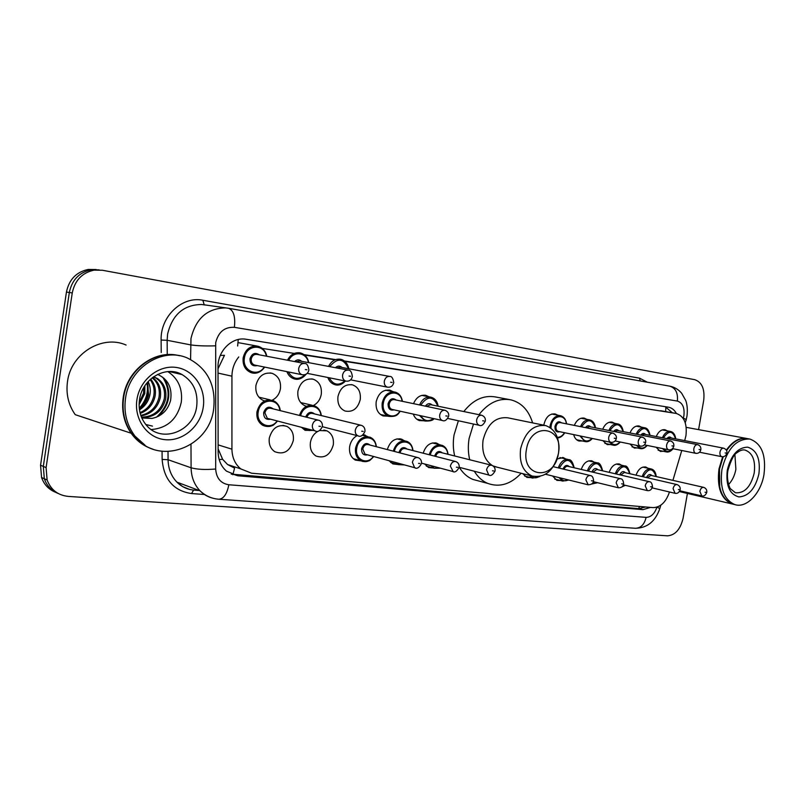 <?xml version="1.0" encoding="UTF-8"?>
<svg xmlns="http://www.w3.org/2000/svg" width="805" height="805" viewBox="0 0 805 805"><rect width="100%" height="100%" fill="white"/><g stroke="black" fill="none" stroke-linecap="round" stroke-linejoin="round"><path stroke-width="1.21" d="M560.542 480.525L556.929 480.384L552.582 476.007M530.696 477.586L526.852 477.395L522.767 473.662M433.372 468.007L428.602 467.554L424.557 463.962M398.062 464.525L392.85 463.932L389.087 460.712M361.113 460.893L355.397 460.118C350.849 457.451 348.937 452.943 349.642 446.594C350.618 441.522 353.113 437.86 357.118 435.606M319.746 430.544L326.921 430.836C331.891 433.533 334.015 438.202 333.29 444.853C330.271 455.016 324.536 458.749 316.093 456.053C311.605 453.215 309.714 448.667 310.418 442.408C311.414 437.226 313.99 433.493 318.166 431.198M293.292 440.587C289.971 451.333 283.793 455.036 274.767 451.696C270.43 448.657 268.608 444.108 269.313 438.021C272.382 427.737 278.268 423.873 286.993 426.429C291.913 429.317 294.016 434.036 293.292 440.587M264.704 400.93L263.084 400.367C257.62 397.469 255.235 392.488 255.93 385.414C258.496 375.995 263.919 371.98 272.201 373.359C278.389 375.965 281.136 381.087 280.432 388.735C279.405 394.138 276.648 397.962 272.16 400.216M306.514 406.294L305.095 405.851C299.621 403.164 297.226 398.254 297.93 391.109C300.346 382.053 305.457 378.088 313.256 379.225C319.313 381.651 321.99 386.662 321.286 394.279C320.279 399.511 317.653 403.245 313.397 405.478M360.258 399.562C357.792 408.668 352.721 412.492 345.043 411.023C339.63 408.517 337.275 403.687 337.969 396.533C340.274 387.789 345.114 383.894 352.489 384.84C358.376 387.125 360.962 392.025 360.258 399.562M387.859 416.165L383.1 415.933C377.797 413.579 375.492 408.839 376.197 401.725C378.41 393.243 383.009 389.409 390.012 390.214L393.061 391.683M423.833 420.753L419.435 420.592C416.557 419.606 414.515 417.443 413.287 414.092M610.351 444.531L607.222 444.612L602.814 440.657M637.278 447.962L634.29 448.063L629.943 444.008M582.347 440.959L579.067 441.019C576.39 440.204 574.589 438.071 573.653 434.599M543.848 425.191L543.949 424.466C545.83 417.04 549.543 413.518 555.088 413.921L557.724 415.199M663.209 451.273L660.342 451.394L656.075 447.248M684.693 440.607L685.941 435.686C687.289 423.521 684.059 416.115 676.22 413.448L344.862 361.385M218.135 448.878L222.633 459.333L227.584 464.535L234.587 468.128L232.856 474.759M220.318 355.397L224.464 355.327L218.014 368.801M676.22 413.448L344.349 360.972M335.645 359.604L304.049 354.633M238.763 356.927C234.325 362.471 232.051 368.891 231.941 376.187L231.931 449.18C232.112 457.562 235.06 464.133 240.776 468.902L251.563 473.209L653.026 507.613C660.422 507.432 665.896 502.27 669.428 492.127L669.468 491.986M672.91 480.364L681.765 450.488M335.031 359.835L304.592 355.055M294.278 353.435L262.339 348.414M609.194 472.354C611.468 466.135 614.879 463.358 619.407 464.032L621.631 465.26M581.26 469.446C583.595 463.006 587.157 460.148 591.927 460.883L594.201 462.151M557.06 458.971L563.359 457.622L565.684 458.92M423.178 453.195C425.885 445.246 430.434 441.915 436.823 443.213L439.309 444.642M387.306 449.582C390.093 441.19 394.913 437.749 401.755 439.238L404.231 440.707M363.357 434.589L367.593 436.602M636.061 475.161C638.285 469.144 641.545 466.447 645.862 467.051L648.025 468.248M629.983 432.969C632.207 427.878 635.246 425.553 639.1 425.996L641.484 427.173M602.693 429.256C604.988 424.024 608.157 421.649 612.182 422.132L614.648 423.329M574.317 425.402C576.692 420.019 579.982 417.584 584.199 418.107L586.754 419.345M413.508 403.667C416.316 397.308 420.441 394.541 425.905 395.366L428.884 396.795M656.236 436.541C658.399 431.581 661.328 429.307 665.021 429.729L667.315 430.866M676.391 413.478C674.449 409.946 671.843 407.853 668.573 407.219L246.149 339.277C232.263 336.55 217.592 350.819 218.014 367.04L218.135 452.038C218.316 460.068 221.113 466.447 226.527 471.167L237.767 475.785L642.964 509.656L650.521 507.402M665.212 406.676L672.326 412.764M687.42 493.445L683.063 518.329C680.406 529.368 675.224 535.204 667.506 535.828L68.314 496.413C57.95 495.317 50.886 489.853 47.113 480.001L46.096 467.604L72.249 292.95C74.885 280.311 82.17 272.704 94.135 270.128L102.416 270.259L694.755 379.678C701.97 382.184 704.949 389.107 703.691 400.447L698.589 429.629M55.555 492.268C48.753 489.51 44.094 484.6 41.568 477.526L40.552 465.23L66.443 292.064L69.331 292.507C71.957 279.919 79.222 272.352 91.146 269.796L99.186 269.876L91.146 269.796C79.222 272.352 71.957 279.919 69.331 292.507L43.309 466.407L69.331 292.507L72.249 292.95M58.363 493.556C51.54 490.798 46.861 485.868 44.325 478.754L43.309 466.407L44.325 478.754C46.861 485.868 51.54 490.798 58.363 493.556M645.6 506.979L638.969 508.639L231.236 474.115M66.443 292.064C69.049 279.536 76.294 271.999 88.178 269.454L96.187 269.534M733.496 504.282L731.966 503.92C721.099 499.15 716.772 487.478 718.996 468.892L722.669 456.787M726.311 450.136C732.59 441.241 739.453 437.367 746.899 438.514L746.96 438.524M719.75 487.387L719.479 468.973L723.222 456.747L719.529 469.003C717.305 487.589 721.622 499.271 732.49 504.051L734.019 504.403M749.435 438.977L747.432 438.614C739.845 437.457 732.892 441.472 726.563 450.659L728.002 448.596M721.924 469.506C727.106 448.747 736.414 438.594 749.847 439.057C761.611 443.354 766.32 455.187 763.975 474.537C760.926 493.385 746.547 508.529 734.874 504.604C724.007 499.835 719.69 488.132 721.924 469.506M734.925 454.795L735.881 469.315C734.713 475.524 732.278 480.585 728.595 484.499M526.389 449.794C530.586 421.327 564.043 426.046 558.388 453.537C554.665 481.219 521.036 478.079 526.389 449.794M520.614 448.808C524.951 432.094 533.333 424.356 545.78 425.593C555.853 429.538 560.099 438.755 558.519 453.255C553.9 470.714 545.055 478.291 531.984 475.986C522.888 471.559 519.094 462.503 520.614 448.808M544.401 425.312L507.864 417.825C495.538 416.567 487.267 424.014 483.07 440.164C481.642 451.897 484.68 460.319 492.167 465.431M469.707 459.756C468.108 452.974 467.906 445.89 469.104 438.484L473.491 424.034M478.955 414.696C488.394 402.711 499.03 397.761 510.863 399.844C521.469 402.601 528.714 410.288 532.618 422.897M454.694 455.982C453.084 449.291 452.873 442.297 454.04 434.992L458.387 420.753M463.801 411.556C473.169 399.743 483.745 394.883 495.538 396.966L509.505 399.592M493.032 465.904L497.41 467.272M521.157 473.249C510.833 484.208 499.744 487.609 487.88 483.453C482.366 481.138 477.838 477.063 474.296 471.227M478.824 481.018L472.837 479.408C467.343 477.113 462.835 473.088 459.293 467.323L488.736 475L486.562 469.808C487.508 466.326 489.309 464.847 491.956 465.35C494.32 466.487 495.357 468.319 495.075 470.855M152.729 449.11C143.954 446.332 136.749 441.029 131.135 433.221C124.04 422.796 121.394 410.902 123.205 397.549C126.798 369.978 154.469 349.491 178.368 355.478M131.135 433.221L75.237 414.676C68.435 404.965 65.849 393.947 67.489 381.61C70.961 353.355 102.396 334.427 126.083 345.033M152.95 449.19C144.256 446.383 137.122 441.11 131.557 433.362C124.463 422.927 121.817 411.033 123.628 397.67C127.25 369.747 155.546 349.189 179.596 355.75M125.54 398.223C129.414 367.513 162.741 346.754 187.535 358.084C207.358 368.056 216.082 384.941 213.677 408.759C209.391 448.818 155.395 467.574 133.479 433.996C126.375 423.541 123.729 411.617 125.54 398.223M167.843 371.588C178.297 378.602 182.775 388.805 181.286 402.218C177.392 419.063 167.38 428.18 151.229 429.558M141.479 417.181C153.363 416.819 160.96 410.711 164.25 398.857C165.548 389.771 162.841 382.888 156.13 378.199L153.453 376.851M141.589 417.463C154.057 417.704 162.057 411.617 165.589 399.22C166.887 390.123 164.18 383.22 157.468 378.531L153.594 376.76M140.805 415.39C150.384 413.247 156.442 407.26 158.967 397.418C160.215 389.167 157.951 382.627 152.175 377.797M140.996 415.923C151.149 414.152 157.579 408.105 160.276 397.771C161.553 388.976 158.988 382.214 152.578 377.485M140.02 412.653C147.335 409.433 151.914 403.879 153.745 396C154.842 389.851 153.624 384.377 150.082 379.578M140.211 413.428C148.09 410.429 153.031 404.734 155.043 396.352C156.19 389.701 154.731 383.935 150.666 379.054M139.335 408.779C144.337 405.116 147.426 400.387 148.593 394.591L147.385 382.395M139.476 409.886C145.091 406.243 148.553 401.262 149.881 394.943C150.766 390.274 150.183 385.816 148.12 381.56M139.185 402.711L143.521 393.212L143.843 387.396M139.114 404.613L144.779 393.554L144.86 385.766M152.477 426.117L145.796 424.507M142.394 418.016L152.085 418.409L141.73 417.795M152.085 418.409C161.714 416.255 167.883 410.248 170.58 400.377C172.441 387.859 168.114 379.195 157.589 374.406M145.081 445.235L132.131 433.553M140.08 408.246C146.832 400.649 149.317 392.146 147.526 382.747M158.555 416.266C170.026 404.351 171.868 391.703 164.089 378.32M139.275 408.246C146.067 400.729 148.633 392.276 146.963 382.898M156.492 417.211C169.533 404.784 171.596 391.431 162.67 377.153M122.944 411.325L123.457 412.19M665.685 411.607L665.846 406.857M638.657 508.609L639.482 506.456M219.151 459.484L222.633 459.333M237.636 345.999L238.25 339.519M660.593 410.721L675.989 413.408M218.125 444.883L231.931 449.18M218.024 373.087L231.941 376.187M683.244 418.489L683.888 415.823C684.773 407.692 682.59 402.772 677.357 401.071L234.386 327.333C224.625 326.82 218.397 331.932 215.7 342.668L215.68 469.013C216.344 478.2 220.731 483.453 228.841 484.761L646.093 517.374C650.963 517.233 654.576 513.832 656.93 507.17M228.66 308.295L669.7 386.148C675.586 387.99 678.132 392.961 677.357 401.071M190.574 359.493L190.976 338.543C195.806 318.458 207.358 308.245 225.631 307.902L228.519 308.275C233.561 310.217 235.523 316.576 234.386 327.333M161.231 352.499L161.121 340.062C160.316 316.295 182.262 295.817 202.87 300.265L204.198 304.823L205.436 305.035L201.562 304.491C183.61 304.783 172.28 314.685 167.591 334.176L167.148 340.294L190.503 344.852C196.672 345.808 204.993 346.14 215.458 345.828M202.87 300.265L639.603 378.189L640.116 380.926M639.603 378.189L647.311 382.194M204.45 494.491L191.54 493.556C173.608 490.849 163.807 479.468 162.137 459.434L162.067 451.414M46.096 467.604L40.552 465.23M213.234 498.305C208.183 497.098 203.786 494.602 200.032 490.819C194.267 484.731 191.288 477.063 191.097 467.796L168.074 459.725C168.275 468.731 171.224 476.198 176.919 482.145C181.759 486.924 187.505 489.581 194.176 490.134L199.217 490.507M215.68 469.013C205.376 469.879 197.185 469.476 191.097 467.796L190.986 444.451M161.121 340.062L167.148 340.294L167.249 353.777M168.014 451.716L168.074 459.725L162.137 459.434M193.613 490.084L191.54 493.556M228.841 484.761C227 493.978 223.679 498.808 218.89 499.241L635.417 528.281C647.25 528.02 655.381 521.439 659.818 508.549L657.031 507.14M646.093 517.374C644.423 524.427 640.861 528.07 635.417 528.281M683.354 418.107C685.85 419.224 686.735 419.938 686.011 420.24L685.256 422.796M638.969 508.639L642.964 509.656M234.285 474.608L237.767 475.785M728.002 470.16C731.021 459.937 734.08 454.08 737.189 452.591C740.127 450.337 742.763 449.502 745.108 450.076C752.675 452.933 755.704 460.621 754.194 473.129C750.713 486.995 744.434 493.525 735.368 492.741L730.558 488.816C729.572 488.303 726.1 478.794 727.992 470.201M727.287 470.15C731.041 455.067 737.843 447.409 747.704 447.157C756.861 450.076 760.594 459.001 758.904 473.934C755.332 488.615 748.66 496.283 738.889 496.927C729.551 494.391 725.677 485.465 727.287 470.15M174.655 371.97L182.071 374.587C193.361 381.54 198.231 392.146 196.692 406.384C193.914 431.339 161.413 444.008 146.238 425.03C140.483 417.996 138.239 409.584 139.496 399.793M136.931 399.582C139.808 379.819 158.575 364.766 176.235 367.442C193.955 369.837 206.281 388.604 203.202 407.501C200.385 426.439 182.836 441.532 165.095 439.681C147.325 438.121 133.781 419.314 136.931 399.582M673.061 448.727C670.847 451.404 668.553 452.46 666.188 451.887L662.435 448.546M663.692 448.808C666.369 452.319 669.418 452.279 672.829 448.677M666.902 438.634C668.522 436.692 670.042 436.501 671.471 438.041M726.804 453.145C726.09 455.741 724.43 456.928 721.823 456.697C720.304 456.113 719.7 454.573 719.992 452.078C720.656 449.391 721.884 448.093 723.665 448.184L670.404 437.829L667.999 438.846M725.134 452.943L726.05 453.064L725.134 452.943M662.404 437.749C664.457 433.181 667.184 431.088 670.595 431.49L662.243 429.9M675.566 438.836C672.718 430.454 668.663 430.162 663.401 437.95M647.21 445.437C644.936 448.103 642.581 449.15 640.136 448.556L636.342 445.326M637.651 445.598C640.428 448.979 643.527 448.918 646.948 445.386M640.79 435.103C642.471 433.08 644.06 432.869 645.57 434.459M700.843 449.703C700.078 452.39 698.378 453.597 695.762 453.326C694.192 452.712 693.558 451.142 693.85 448.606C694.534 445.859 695.802 444.541 697.653 444.652L644.443 434.237L641.897 435.314M699.082 449.492L700.038 449.623L699.082 449.492M636.161 434.187C638.264 429.488 641.102 427.354 644.664 427.777L636.212 426.167M649.826 435.294C646.817 426.71 642.601 426.409 637.178 434.388M620.333 442.026C617.737 444.833 615.312 445.849 613.048 445.095L609.244 441.995M610.623 442.277C613.48 445.507 616.63 445.407 620.061 441.975M613.652 431.43C615.392 429.317 617.063 429.095 618.663 430.745M673.825 446.121C672.95 448.928 671.219 450.166 668.633 449.814C667.013 449.18 666.339 447.57 666.631 444.994C667.335 442.187 668.653 440.848 670.595 440.969L617.475 430.504L614.768 431.651M671.964 445.9L672.97 446.03L671.964 445.9M608.872 430.484C611.055 425.654 614.004 423.47 617.727 423.923C620.564 424.386 622.416 426.962 623.291 431.651M623.08 431.611C619.9 422.816 615.513 422.504 609.908 430.685M592.389 438.494C589.864 441.21 587.358 442.207 584.883 441.502L579.922 435.908M581.089 436.149C583.776 441.724 587.439 442.488 592.088 438.433M585.416 427.616C587.227 425.412 588.978 425.161 590.679 426.871M645.68 442.388C644.825 445.195 643.064 446.453 640.378 446.151C638.687 445.497 637.993 443.857 638.285 441.231C639.009 438.353 640.378 436.984 642.4 437.135L589.421 426.63L586.553 427.847M643.718 442.156L644.755 442.287L643.718 442.156M580.496 426.64C582.74 421.659 585.819 419.425 589.723 419.918C592.872 420.723 594.794 423.36 595.499 427.827M595.267 427.787C591.917 418.761 587.338 418.449 581.542 426.841M549.916 427.415L550.107 425.694C551.888 418.68 555.37 415.37 560.582 415.752C563.943 416.749 565.945 419.455 566.579 423.853M566.328 423.802C565.402 413.237 552.663 414.837 551.163 425.865L550.962 428.149M557.342 437.306C560.169 437.357 562.554 435.817 564.506 432.698M559.737 431.711C556.436 432.607 554.846 430.826 554.967 426.378C556.476 421.88 558.67 420.703 561.548 422.846M612.836 433.1L560.24 422.585C558.137 422.414 556.738 423.742 556.024 426.559C555.752 429.105 556.486 430.725 558.227 431.4L610.904 442.337C609.164 441.653 608.429 439.973 608.721 437.306C609.466 434.358 610.894 432.969 613.008 433.13C615.654 434.509 616.771 436.27 616.348 438.433M614.265 438.242L615.342 438.393L614.265 438.242M433.905 418.64C433.12 420.391 430.182 421.196 425.09 421.035L419.516 415.461M420.864 415.762C424.114 421.136 428.3 422.062 433.442 418.53M425.372 406.153C427.566 403.285 429.83 402.892 432.174 404.985M481.44 415.209L430.574 404.653L426.57 406.404M479.589 425.372L479.257 425.292C477.244 424.446 476.389 422.615 476.681 419.787C477.536 416.487 479.247 414.988 481.813 415.289C484.509 416.447 485.687 418.359 485.324 421.025M482.678 420.804L483.976 420.975L482.678 420.804M419.576 404.935C422.233 399.028 426.107 396.463 431.188 397.257C434.982 398.384 437.306 401.373 438.141 406.223M437.829 406.163C433.321 395.788 427.626 395.456 420.723 405.177M400.306 411.234C398.133 413.488 397.801 417.141 388.704 416.356C383.713 414.152 381.55 409.685 382.204 402.963C384.297 394.963 388.634 391.351 395.215 392.116C399.149 393.333 401.554 396.402 402.42 401.333M402.077 401.262C400.759 389.318 384.921 390.777 383.371 403.164C381.067 414.656 394.239 420.844 399.954 411.154M394.068 409.856C390.043 410.751 388.05 408.729 388.08 403.798C389.841 398.757 392.548 397.489 396.171 400.025M444.662 410.208L394.51 399.672C391.844 399.32 390.093 400.759 389.238 403.999C388.976 406.716 389.862 408.517 391.904 409.383L442.398 420.512C440.325 419.616 439.429 417.735 439.721 414.877C440.617 411.476 442.408 409.956 445.125 410.298C447.852 411.506 449.039 413.458 448.667 416.155M445.849 415.913L447.208 416.094L445.849 415.913M345.385 381.017C342.276 384.408 338.744 385.605 334.779 384.639C331.499 383.583 329.185 381.198 327.846 377.495M329.205 377.766C333.29 385.021 338.553 386.088 345.003 380.946M335.363 367.694C337.677 365.641 339.921 365.581 342.085 367.503M389.55 376.408L340.153 367.14L336.812 367.966M393.736 382.677C392.85 386.058 390.737 387.557 387.406 387.165C385.052 386.269 384.025 384.267 384.307 381.178C385.172 377.766 387.024 376.197 389.851 376.458C391.763 376.237 393.061 378.29 393.746 382.617M390.636 382.244L392.105 382.456L390.636 382.244M328.541 366.396C331.408 360.952 335.423 358.577 340.575 359.261C344.852 360.217 347.609 363.387 348.857 368.771M348.454 368.7C343.584 358.124 337.355 357.44 329.768 366.627M305.991 374.265C302.61 378.471 298.595 379.97 293.936 378.783C290.645 377.666 288.301 375.281 286.902 371.638M288.311 371.93C292.899 379.487 298.554 380.373 305.266 374.597M294.56 361.566C296.995 359.392 299.369 359.312 301.694 361.324M348.042 370.089L299.671 360.942L296.019 361.848M352.379 376.529C351.463 380.03 349.269 381.56 345.808 381.107C343.383 380.141 342.306 378.098 342.588 374.969C343.494 371.447 345.446 369.847 348.434 370.159C350.396 369.968 351.715 372.061 352.389 376.458M349.068 376.056L350.608 376.287L349.068 376.056M287.476 360.217C290.474 354.562 294.7 352.117 300.164 352.882C304.753 354.109 307.601 357.37 308.707 362.653M308.375 362.582C306.755 352.137 293.07 350.517 288.733 360.459M264.624 367.1C261.011 372.252 256.463 374.094 250.979 372.604C245.123 370.018 242.516 365.078 243.16 357.802C245.344 349.34 250.224 345.466 257.801 346.2C262.571 347.519 265.539 350.869 266.717 356.253M266.334 356.182C264.292 343.312 245.978 344.651 244.418 358.014C241.913 370.672 257.842 377.716 264.241 367.02M257.258 365.591C252.488 366.567 250.063 364.313 249.973 358.839C251.895 353.435 255.014 352.097 259.321 354.844M304.35 363.437L257.218 354.442C254.128 354.059 252.126 355.599 251.22 359.05C250.969 362.039 252.056 364.031 254.491 365.027L302.006 374.717C299.52 373.681 298.414 371.588 298.695 368.438C299.641 364.786 301.714 363.156 304.894 363.538C306.866 363.367 308.204 365.52 308.889 369.988M305.316 369.545L306.936 369.787L305.316 369.545M642.179 476.57C644.272 470.945 647.341 468.419 651.366 468.993C654.113 469.788 655.743 472.324 656.256 476.58M656.065 476.53C652.835 467.484 648.538 467.564 643.165 476.791M701.779 495.93L699.857 491.352C700.581 488.514 701.89 487.196 703.771 487.387C706.015 488.283 707.011 489.913 706.78 492.288M705.975 492.338L705.029 492.237L705.975 492.338M703.56 487.337L650.903 475.363L647.431 477.778M646.445 477.546C648.146 474.346 649.977 473.692 651.939 475.594M615.312 473.773C617.465 467.957 620.655 465.36 624.891 465.994C626.823 465.602 628.514 468.188 629.953 473.753M629.741 473.702C626.32 464.405 621.842 464.505 616.308 474.014M675.103 493.324L673.081 488.645C673.835 485.737 675.194 484.399 677.156 484.61C679.47 485.667 680.487 487.327 680.195 489.601M679.34 489.651L678.353 489.551L679.34 489.651M676.914 484.56L624.378 472.465L620.715 475.031M619.709 474.799C621.45 471.438 623.362 470.744 625.455 472.716M622.627 486.25L624.932 485.224M587.378 470.885C589.582 464.847 592.923 462.181 597.39 462.875C599.473 462.613 601.214 465.27 602.603 470.814M602.392 470.764C598.759 461.205 594.09 461.325 588.385 471.126M647.331 490.607L645.208 485.828C645.982 482.849 647.401 481.481 649.454 481.732C651.114 481.772 652.141 483.463 652.513 486.794M651.597 486.854L650.581 486.753L651.597 486.854M649.172 481.662L596.797 469.466L592.923 472.193M591.906 471.951C593.688 468.419 595.7 467.675 597.934 469.728M592.41 483.392L597.219 482.618M558.308 467.886C560.582 461.617 564.074 458.86 568.783 459.635C571.057 459.544 572.848 462.261 574.166 467.765M573.935 467.715C570.081 457.874 565.221 458.015 559.334 468.138M618.381 487.78L616.157 482.899C616.952 479.83 618.431 478.442 620.595 478.723C622.305 478.824 623.332 480.545 623.674 483.875M622.698 483.946L621.631 483.835L622.698 483.946M620.263 478.643L568.119 466.347C566.358 466.004 564.999 466.981 564.023 469.255M554.736 479.076L562.735 481.078L558.952 477.586M562.987 469.013C564.808 465.28 566.921 464.485 569.306 466.618M560.33 477.929C562.464 480.857 565.13 481.511 568.35 479.911M588.193 484.831L585.849 479.83C586.684 476.681 588.234 475.262 590.488 475.594C592.269 475.765 593.305 477.516 593.597 480.837M592.54 480.907L591.434 480.796L592.54 480.907M524.629 476.057L532.638 478.09L529.227 475.282M530.797 475.685C533.141 478.12 535.858 478.462 538.948 476.711M429.196 454.745C431.742 447.228 436.018 444.088 442.036 445.316C445.477 446.684 447.479 449.683 448.043 454.312M447.741 454.231C447.067 442.931 432.647 443.444 430.303 455.026M493.757 470.955L492.479 470.824L493.757 470.955M491.281 465.179L440.909 452.511C438.423 451.997 436.692 453.296 435.696 456.405M426.358 466.125L434.298 468.248L431.057 465.703M434.589 456.123C436.511 451.394 439.077 450.307 442.297 452.863M432.899 466.186L439.51 467.957M489.289 475.161L488.736 475C490.718 476.298 492.821 474.97 495.045 471.016M393.273 451.142C395.899 443.213 400.437 439.953 406.877 441.361C410.399 442.851 412.442 445.93 413.005 450.589M412.673 450.508C411.979 438.765 396.634 439.399 394.4 451.444M453.225 471.639L450.347 466.145C451.343 462.533 453.245 461.034 456.043 461.627C458.367 462.764 459.403 464.626 459.152 467.212M457.723 467.323L456.385 467.192L457.723 467.323M455.228 461.416L405.579 448.687C402.832 448.083 400.981 449.502 400.015 452.913M390.646 462.483L398.495 464.646L395.647 462.503M398.888 452.621C400.799 447.55 403.506 446.362 407.008 449.049M397.761 463.076L403.315 464.596M362.954 461.507L360.992 460.822C356.716 458.327 354.904 454.07 355.579 448.073C358.074 439.228 362.944 435.626 370.179 437.256C373.762 438.886 375.824 442.036 376.378 446.715M376.026 446.624C375.281 434.086 358.366 435.364 356.746 448.284C354.502 459.514 367.301 465.622 373.389 456.425M367.493 454.815C363.488 455.6 361.515 453.587 361.576 448.788C363.528 443.485 366.366 442.247 370.109 445.074M417.413 457.471L368.66 444.692C365.732 443.988 363.769 445.417 362.753 448.999L364.977 454.131L414.615 467.685L412.371 462.312C413.438 458.548 415.461 457.029 418.429 457.743C420.703 458.88 421.729 460.762 421.498 463.398M419.948 463.519L418.55 463.378L419.948 463.519M326.921 430.836L323.851 430.051M415.42 467.947L414.615 467.685C416.859 469.164 419.143 467.796 421.468 463.589M299.45 415.44C302.418 407.35 307.419 404.14 314.443 405.811C318.347 407.471 320.652 410.731 321.356 415.581M320.954 415.491C319.897 403.355 303.354 403.386 300.637 415.732M358.678 436.069L357.812 435.787C355.85 434.7 355.015 432.808 355.307 430.112C356.394 426.258 358.527 424.698 361.697 425.432C364.091 426.59 365.178 428.562 364.947 431.339M363.196 431.379L361.697 431.208L363.196 431.379M360.57 425.151L312.954 413.539C310.136 412.804 308.114 414.052 306.876 417.292M313.236 430.403L305.125 430.323L301.503 427.324M305.689 417C307.933 412.13 310.891 411.103 314.564 413.931M303.415 427.827C305.95 430.242 308.909 431.017 312.28 430.152M277.483 421.015C273.237 426.338 268.337 427.777 262.792 425.312C258.244 422.444 256.312 417.946 256.976 411.808C259.703 402.349 265.157 398.626 273.348 400.649C277.252 402.49 279.516 405.821 280.17 410.62M279.818 410.53C278.671 397.257 259.834 398.354 258.214 412.019C255.819 424.074 270.51 430.806 277.131 420.924M270.51 419.194C265.962 420.039 263.668 417.875 263.648 412.673C265.751 407.078 268.91 405.8 273.157 408.87M317.774 420.019L271.547 408.467C268.226 407.572 266.002 409.041 264.885 412.885L267.32 418.348L314.856 430.826C312.924 429.659 312.099 427.747 312.39 425.09C313.568 421.035 315.862 419.465 319.263 420.391C321.557 421.538 322.604 423.531 322.413 426.358M320.511 426.398L318.931 426.217L320.511 426.398M315.963 431.208L314.856 430.826C317.613 432.446 320.128 431.017 322.382 426.539M227.584 464.535L240.776 468.902M425.905 395.366L425.121 395.215M390.012 390.214L389.046 390.023M352.489 384.84L351.272 384.589M313.256 379.225L311.686 378.893M272.201 373.359L270.108 372.916M645.862 467.051L645.338 466.94M286.993 426.429L283.008 425.372M365.148 435.113L363.297 434.65M401.755 439.238L399.803 438.755M436.823 443.213L435.223 442.82M563.359 457.622L562.554 457.441M591.927 460.883L591.242 460.732M619.407 464.032L618.814 463.891M686.967 416.225C687.691 410.037 687.289 404.794 685.749 400.508L681.644 393.222C678.434 389.439 674.449 387.084 669.7 386.148L228.519 308.275L203.705 304.733M94.135 270.128L88.178 269.454M47.113 480.001L41.568 477.526M218.89 499.241C211.685 498.677 205.396 495.87 200.032 490.819L176.919 482.145L182.715 486.653L189.457 489.37M193.884 490.074L199.077 490.456M659.889 508.327L660.814 505.198M686.957 416.266L686.162 419.727M746.487 438.433L686.212 427.354M720.244 489.319L719.71 489.209M734.874 504.604L732.49 504.051M731.966 503.92L679.4 491.563M487.88 483.453L472.837 479.408M531.984 475.986L494.481 466.528M169.05 371.528L182.071 374.587C166.031 365.037 142.223 378.511 139.527 399.582M157.468 378.531L156.13 378.199M133.479 433.996L131.557 433.362M721.823 456.697L699.535 452.219M666.188 451.887L658.138 450.226M726.814 453.104C727.317 450.881 726.271 449.24 723.665 448.184M675.757 438.876C675.113 434.579 673.393 432.124 670.595 431.49M695.762 453.326L672.557 448.627M640.136 448.556L632.016 446.876M700.853 449.663C701.085 447.127 700.018 445.457 697.653 444.652M650.027 435.334C649.082 430.574 647.29 428.059 644.664 427.777M668.633 449.814L644.453 444.873M613.048 445.095L604.877 443.384M617.465 423.873L609.164 422.283M673.835 446.071C674.107 443.595 673.02 441.895 670.595 440.969M640.378 446.151L615.151 440.959M584.883 441.502L576.652 439.751M589.411 419.858L581.049 418.248M645.691 442.327C646.013 439.973 644.916 438.232 642.4 437.135M557.563 437.95C560.371 437.729 562.765 435.998 564.748 432.748M610.904 442.337C613.772 442.539 615.584 441.261 616.338 438.494M560.22 415.682L551.787 414.042M447.771 418.449L479.257 425.292C481.39 426.318 483.403 424.919 485.304 421.116M425.09 421.035L416.749 419.164M430.434 397.107L421.83 395.386M442.398 420.512C444.742 421.528 446.825 420.109 448.647 416.245M388.704 416.356L380.413 414.464M394.279 391.934L385.675 390.184M334.779 384.639C338.261 385.826 341.833 384.629 345.476 381.037M387.406 387.165L350.628 379.849M293.936 378.783C298.162 380.222 302.237 378.682 306.172 374.164M345.808 381.107L307.208 373.339M308.798 362.663C307.641 357.35 304.763 354.079 300.164 352.882M250.979 372.604C255.99 374.325 260.568 372.494 264.704 367.11M302.006 374.717C305.679 375.221 307.973 373.661 308.879 370.048M256.986 346.049L238.059 342.618M266.797 356.273C265.781 351.111 262.782 347.75 257.801 346.2M650.873 468.882L642.873 467.111M706.76 492.368C705.613 495.347 703.882 496.514 701.578 495.88L679.843 490.788M624.328 465.864L616.278 464.052M680.175 489.692C679.068 492.67 677.297 493.868 674.872 493.264L652.211 487.89M622.003 486.874L625.324 485.314M596.736 462.724L588.636 460.883M652.503 486.894C651.436 489.893 649.625 491.11 647.059 490.537L623.422 484.862M591.776 483.996L597.642 482.718M568.018 459.454L559.888 457.582M623.654 483.986C622.979 486.743 621.118 487.981 618.079 487.699L593.386 481.682M562.735 481.078L568.833 480.032M590.105 475.493L553.246 466.679M593.577 480.957C593.094 483.574 591.182 484.831 587.841 484.741L545.538 474.266M532.638 478.09L539.732 476.58M440.516 444.944L432.366 442.951M434.298 468.248L440.436 468.198M405.026 440.899L396.935 438.886M459.122 467.393C456.858 471.458 454.674 472.807 452.561 471.428L421.528 463.157M398.495 464.646L404.513 464.928M367.865 436.672L362.502 435.304M373.741 456.526C370.813 459.725 369.123 461.164 368.66 460.852C366.698 461.909 364.142 461.899 360.992 460.822L353.264 458.659M311.988 405.227L300.698 402.57M364.917 431.51C362.783 435.787 360.419 437.206 357.812 435.787L322.352 426.71M305.125 430.323L313.296 430.423M273.348 400.649C277.584 403.013 279.888 406.344 280.251 410.641M270.098 399.864L258.898 397.167M262.792 425.312C266.707 426.781 269.846 426.871 272.201 425.573C272.754 425.835 274.545 424.326 277.574 421.045"/></g></svg>
